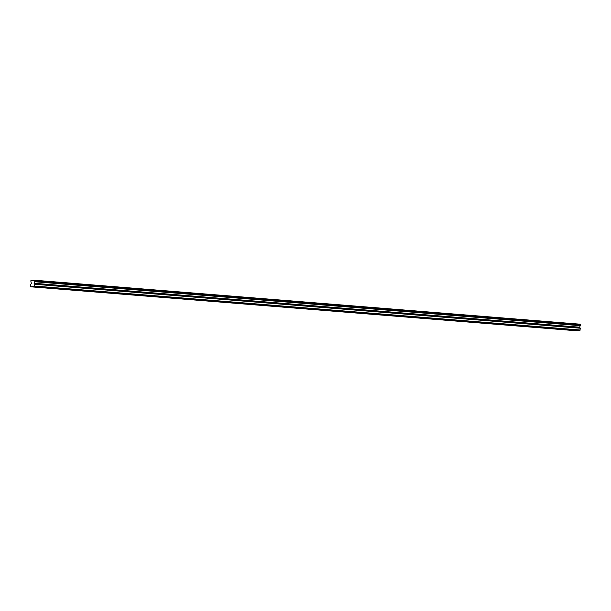 <?xml version="1.0" encoding="UTF-8"?>
<svg xmlns="http://www.w3.org/2000/svg" width="611" height="611" viewBox="0 0 611 611"><rect width="100%" height="100%" fill="white"/><g stroke="black" fill="none" stroke-linecap="round" stroke-linejoin="round"><path stroke-width="0.92" d="M41.899 287.346L40.318 287.346L41.899 287.346M569.948 329.879L568.367 329.879L569.948 329.879M554.421 328.634L552.84 328.626L554.421 328.634M538.887 327.381L537.306 327.381L538.887 327.381M523.36 326.129L521.779 326.129L523.36 326.129M507.825 324.876L506.244 324.876L507.825 324.876M492.298 323.624L490.717 323.624L492.298 323.624M476.763 322.379L475.182 322.371L476.763 322.379M461.236 321.126L459.648 321.126L461.236 321.126M445.702 319.874L444.121 319.874L445.702 319.874M430.175 318.621L428.586 318.621L430.175 318.621M414.64 317.369L413.059 317.369L414.64 317.369M399.113 316.124L397.524 316.116L399.113 316.124M383.578 314.871L381.997 314.871L383.578 314.871M368.051 313.619L366.463 313.619L368.051 313.619M352.516 312.366L350.935 312.366L352.516 312.366M336.989 311.114L335.401 311.114L336.989 311.114M321.455 309.869L319.874 309.861L321.455 309.869M305.928 308.616L304.339 308.616L305.928 308.616M290.393 307.364L288.812 307.364L290.393 307.364M274.866 306.111L273.277 306.111L274.866 306.111M259.331 304.858L257.75 304.858L259.331 304.858M243.804 303.614L242.216 303.606L243.804 303.614M228.27 302.361L226.689 302.361L228.27 302.361M212.743 301.108L211.154 301.108L212.743 301.108M197.208 299.856L195.627 299.856L197.208 299.856M181.681 298.603L180.092 298.603L181.681 298.603M166.146 297.358L164.565 297.351L166.146 297.358M150.619 296.106L149.031 296.106L150.619 296.106M135.084 294.853L133.504 294.853L135.084 294.853M119.557 293.601L117.969 293.601L119.557 293.601M104.023 292.348L102.442 292.348L104.023 292.348M88.496 291.103L86.907 291.096L88.496 291.103M72.961 289.851L71.38 289.851L72.961 289.851M57.434 288.598L55.845 288.598L57.434 288.598M34.926 280.518L580.313 324.197L34.789 280.25L34.903 281.06L580.427 324.999L579.64 327.213L34.117 283.275L34.781 284.283L34.445 286.559L579.969 330.498L576.303 330.75L30.787 286.803L34.445 286.559M34.903 281.06L34.117 283.275M579.64 327.213L580.305 328.229L579.969 330.498M30.787 286.803L30.619 284.566L31.367 283.458L30.764 280.8L34.208 280.289M580.45 324.456L580.427 324.999M34.712 286.07L580.236 330.009M31.024 280.51L31.451 280.541M34.781 284.283L580.305 328.229M34.636 281.74L580.16 325.686M34.14 283.611L579.663 327.549"/></g></svg>
